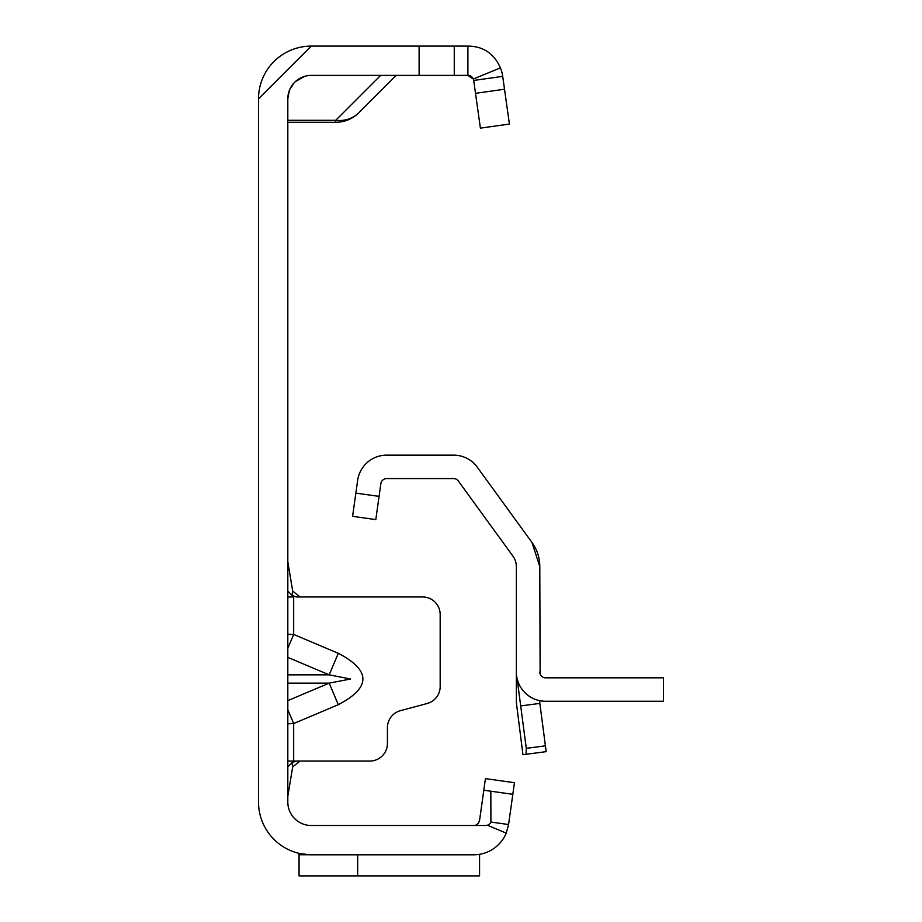 <?xml version="1.0" encoding="UTF-8"?>
<svg xmlns="http://www.w3.org/2000/svg" width="922" height="922" viewBox="0 0 922 922"><rect width="100%" height="100%" fill="white"/><g stroke="black" fill="none" stroke-linecap="round" stroke-linejoin="round"><path stroke-width="1.38" d="M287.814 648.316L293.669 634.451L287.814 634.186M287.814 657.374L329.189 674.858L350.591 679.007L329.189 683.144L338.293 704.696C371.082 687.57 371.082 670.444 338.293 653.306L293.669 634.451L293.669 596.96L287.814 596.96M289.416 90.298L287.814 98.838L287.814 802.059A23.442 23.442 0 0 0 311.244 825.501L473.758 825.501A5.855 5.855 0 0 0 476.248 824.948A5.855 5.855 0 0 1 473.758 825.501L485.594 825.501A5.855 5.855 0 0 0 487.381 825.225L506.224 833.131A35.163 35.163 0 0 1 473.758 854.798L311.244 854.798A52.738 52.738 0 0 1 258.506 802.059L258.506 98.838L311.244 46.1L467.892 46.1C483.105 46.192 493.938 53.453 500.416 67.882L473.32 79.027A5.855 5.855 0 0 0 467.892 75.397L473.32 79.027A5.855 5.855 0 0 1 473.701 80.445L502.709 76.365L509.417 124.067L480.397 128.135L473.701 80.445M287.814 723.828L293.669 723.551L287.814 709.686M287.814 761.042L299.88 761.042M476.248 824.948L478.576 822.977L479.555 820.453L483.808 790.235L490.827 791.214L490.907 822.055L508.575 824.533L506.224 833.131M289.646 89.745L294.06 82.911M295.282 81.678L304.502 76.388M287.814 98.838A23.442 23.442 0 0 1 311.244 75.397L467.892 75.397L467.892 46.1M258.506 524.872L258.506 524.284M299.062 853.38L309.193 854.763L299.062 854.763L299.062 853.38M483.808 790.235L485.433 778.629L514.453 782.697L512.828 794.315L490.827 791.214L512.828 794.315L508.575 824.533M487.381 825.225A5.855 5.855 0 0 0 490.93 822.067M475.441 854.763L479.567 854.325L475.441 854.763M357.667 854.798L357.667 875.9L479.567 875.9L479.567 854.763M258.506 98.838A52.738 52.738 0 0 1 311.244 46.1M454.258 46.1L454.258 75.397L454.258 46.1M500.416 67.882A35.163 35.163 0 0 1 502.709 76.365M479.555 875.9L299.062 875.9L299.062 854.763M396.218 75.397L358.946 112.668A32.812 29.181 -135 0 1 335.746 120.298L380.648 75.397M287.814 120.298L335.746 120.298L335.746 122.28A32.812 32.812 0 0 0 358.946 112.668A32.812 32.812 0 0 1 335.746 122.28L287.814 122.28M287.814 766.908L291.951 762.759L296.1 761.042L369.849 761.042A17.576 17.576 0 0 0 387.424 743.466L387.424 727.654A17.576 17.576 0 0 1 400.459 710.666L427.14 703.521A17.576 17.576 0 0 0 440.174 686.544L440.174 614.536A17.576 17.576 0 0 0 422.587 596.96L296.1 596.96L291.951 595.243L293.669 596.96M287.814 561.798L292.689 591.094L300.007 596.96M287.814 591.094L291.951 595.243L292.689 591.094M287.814 796.205L292.689 766.908L291.951 762.759M300.007 761.042L292.689 766.908M287.814 674.858L329.189 674.858L338.293 653.306M517.092 678.5L526.289 748.353L526.036 754.3L522.958 754.703L516.355 702.633L516.355 566.557A17.576 17.576 0 0 0 513.001 556.22L458.338 480.996A5.855 5.855 0 0 0 453.601 478.576L386.675 478.576A5.855 5.855 0 0 0 380.867 483.624L375.807 519.593L352.596 516.332L372.638 519.155M526.036 754.3L546.193 751.649L539.843 703.405A5.855 5.855 0 0 1 539.796 702.633L539.796 700.674M540.119 673.878L539.796 566.557L531.959 542.447L477.308 467.224A29.297 29.297 0 0 0 453.601 455.145L386.675 455.145A29.297 29.297 0 0 0 357.655 480.362L352.596 516.332M539.796 671.965A5.855 5.855 0 0 0 545.651 677.831L663.494 677.831L663.494 701.262L545.651 701.262A29.297 29.297 0 0 1 516.355 671.965M539.796 566.557A41.017 41.017 0 0 0 531.959 542.447M287.814 700.628L329.189 683.144L287.814 683.144M338.293 704.696L293.669 723.551L293.669 761.042M419.107 46.1L419.107 75.397M504.518 89.238L475.51 93.318M539.843 703.405L520.7 705.929M526.289 748.353L545.432 745.84M379.069 496.382L355.857 493.12"/></g></svg>
